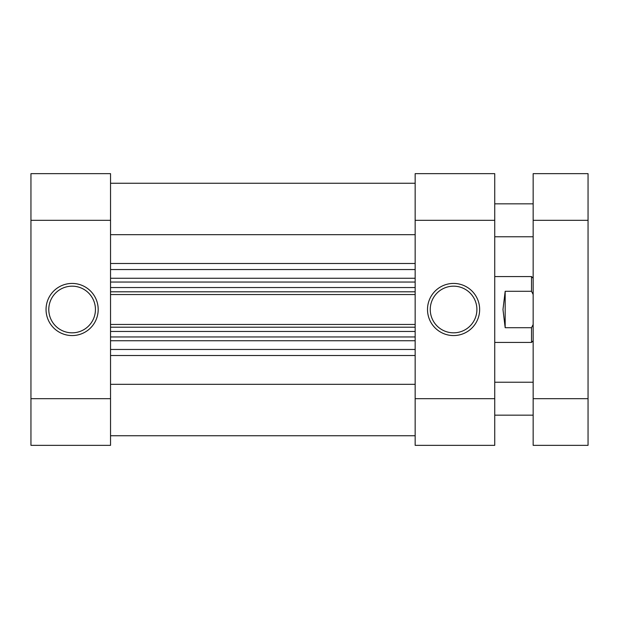 <?xml version="1.0" encoding="UTF-8"?>
<svg xmlns="http://www.w3.org/2000/svg" width="619" height="619" viewBox="0 0 619 619"><rect width="100%" height="100%" fill="white"/><g stroke="black" fill="none" stroke-linecap="round" stroke-linejoin="round"><path stroke-width="0.93" d="M72.114 335.568A26.068 26.068 0 0 1 46.046 309.5A26.068 26.068 0 0 1 72.114 283.432A26.068 26.068 0 0 1 98.189 309.5A26.068 26.068 0 0 1 72.114 335.568M72.114 286.171A23.329 23.329 0 0 0 48.785 309.5A23.329 23.329 0 0 0 72.114 332.829A23.329 23.329 0 0 0 95.442 309.5A23.329 23.329 0 0 0 72.114 286.171M110.538 445.347L30.95 445.347L30.95 398.69L110.538 398.69L110.538 445.347M110.538 220.31L30.95 220.31L30.95 173.653L110.538 173.653L110.538 398.69M30.95 220.31L30.95 398.69M453.58 283.432A26.068 26.068 0 0 1 479.648 309.5A26.068 26.068 0 0 1 453.58 335.568A26.068 26.068 0 0 1 427.505 309.5A26.068 26.068 0 0 1 453.58 283.432M453.58 332.829A23.329 23.329 0 0 0 476.901 309.5A23.329 23.329 0 0 0 453.58 286.171A23.329 23.329 0 0 0 430.251 309.5A23.329 23.329 0 0 0 453.58 332.829M415.156 173.653L494.743 173.653L494.743 220.31L415.156 220.31L415.156 173.653M415.156 398.69L494.743 398.69L494.743 445.347L415.156 445.347L415.156 220.31M494.743 398.69L494.743 220.31M494.743 342.431L531.52 342.431L531.52 327.706L505.174 327.706L502.976 309.5L505.174 291.294L531.52 291.294L531.52 276.569L494.743 276.569M531.52 291.294L533.16 294.482M533.16 324.518L531.52 327.706M505.174 291.294L505.174 327.706M415.156 435.737L110.538 435.737M415.156 234.671L110.538 234.671M415.156 384.329L110.538 384.329M415.156 282.055L110.538 282.055L415.156 282.055M415.156 294.543L110.538 294.543M415.156 336.945L110.538 336.945M110.538 324.457L415.156 324.457M110.538 183.263L415.156 183.263L110.538 183.263M494.743 415.156L533.16 415.156M494.743 382.225L533.16 382.225M494.743 236.775L533.16 236.775M494.743 203.844L533.16 203.844M588.05 398.69L588.05 445.347L533.16 445.347L533.16 398.69L588.05 398.69L588.05 220.31L533.16 220.31L533.16 398.69M533.16 220.31L533.16 173.653L588.05 173.653L588.05 220.31M588.05 173.653L533.16 173.653M415.156 340.744L110.538 340.744M110.538 349.456L415.156 349.456M110.538 278.256L415.156 278.256M415.156 269.544L110.538 269.544M110.538 263.501L415.156 263.501M415.156 355.499L110.538 355.499M110.538 291.797L415.156 291.797M415.156 287.549L110.538 287.549M415.156 327.203L110.538 327.203M110.538 331.451L415.156 331.451M533.16 278.217L531.52 276.569M533.16 340.783L531.52 342.431"/></g></svg>
